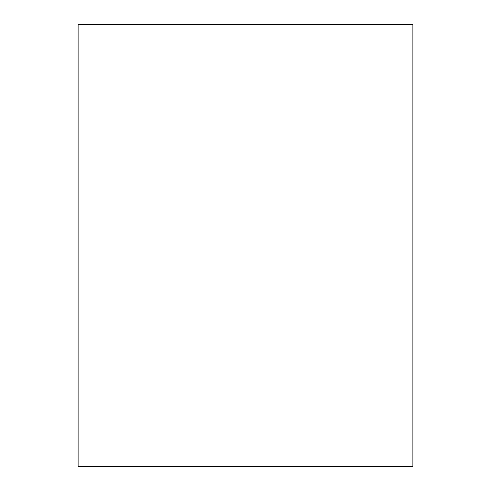 <?xml version="1.0" encoding="UTF-8"?>
<svg xmlns="http://www.w3.org/2000/svg" width="491" height="491" viewBox="0 0 491 491"><rect width="100%" height="100%" fill="white"/><g stroke="black" fill="none" stroke-linecap="round" stroke-linejoin="round"><path stroke-width="0.74" d="M78.112 466.45L412.888 466.45L412.888 24.55L78.112 24.55L78.112 466.45"/></g></svg>

